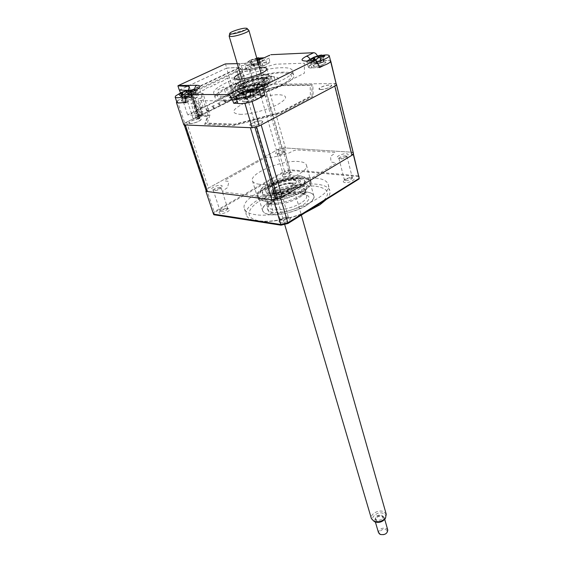 <?xml version="1.0" encoding="UTF-8"?>
<svg xmlns="http://www.w3.org/2000/svg" width="563" height="563" viewBox="0 0 563 563"><rect width="100%" height="100%" fill="white"/><g stroke="black" fill="none" stroke-linecap="round" stroke-linejoin="round"><path stroke-width="0.42" stroke-dasharray="2.81 2.11" d="M240.324 85.921C249.634 86.097 270.578 78.243 268.769 75.315C268.467 74.513 267.052 74.133 264.519 74.182C255.067 74.168 234.715 81.797 236.361 84.795C236.643 85.555 237.966 85.928 240.324 85.921M183.876 124.916L184.685 123.016L199.119 116.281L191.723 93.43L192.264 91.797L241.119 69.01L241.773 69.791L248.29 92.001L241.773 69.791M179.316 90.094L226.727 68.053L225.481 63.908L238.663 63.45L241.027 65.597L242.864 69.826L253.807 64.654L259.895 85.907L248.009 91.917M240.169 73.535C246.376 70.769 252.836 68.89 259.557 67.898M244.145 101.812C238.205 101.861 248.733 96.625 254.216 96.773C260.282 96.653 249.698 101.987 244.145 101.812M259.81 97.666L253.167 101.009M260.732 95.196L257.228 95.189C252.414 95.421 247.375 96.737 242.104 99.151L237.15 101.614M243.976 103.409L238.093 103.339M317.37 55.92L319.165 60.832L311.895 64.449C307.989 66.589 308.017 67.701 311.993 67.799L310.206 63.197L317.799 62.936M311.993 67.799L319.573 67.574M311.895 64.449L310.586 60.888M314.991 66.364C308.946 66.638 318.264 62.007 323.894 61.909C330.045 61.578 320.699 66.286 314.991 66.364M319.165 60.832L330.418 60.417M329.834 62.409L323.964 65.364M330.594 60.41L336.315 83.676M317.426 56.075L310.136 59.664C307.701 60.888 306.666 61.86 307.053 62.57L310.206 63.197L308.228 60.973L306.659 61.571L307.053 62.57M262.724 66.075L261.922 61.529L269.114 58.123L269.67 55.216L262.457 58.615L261.922 61.529C256.883 63.725 252.069 65.005 247.467 65.371L249.296 69.636C253.575 69.319 258.051 68.13 262.724 66.075L269.888 62.655L269.114 58.123M242.864 69.826L249.296 69.636M251.971 68.313C246.735 68.552 255.876 64.231 260.711 64.154C266.046 63.865 256.862 68.25 251.971 68.313M253.807 64.654L259.944 63.021L269.888 62.655M259.895 85.907L265.968 84.309L336.273 83.528M259.944 63.021L265.968 84.309M238.663 63.45L239.796 67.307L190.547 90.418L187.24 90.326M226.727 68.053L239.796 67.307M189.259 86.456L190.547 90.418M186.022 102.705L194.158 98.821C198.528 96.547 199.063 95.295 195.762 95.07L194.84 90.143L190.301 90.164M195.762 95.07L189.485 95.063L188.535 90.066M194.158 98.821L193.095 94.105C195.741 92.825 197.099 91.783 197.17 90.981L194.84 90.143L194.77 89.672M182.764 101.192C177.662 101.241 187.901 96.4 192.567 96.533C197.782 96.428 187.479 101.347 182.764 101.192M176.747 101.833L177.296 100.819L189.485 95.063M182.25 102.663L177.225 102.6M177.296 100.819L184.685 123.016M258.164 89.834C263.041 89.911 272.07 85.407 266.763 85.569C261.943 85.513 252.949 89.946 258.164 89.834M251.33 125.999C256.862 126.344 267.249 120.869 261.218 120.82C255.757 120.503 245.419 125.88 251.33 125.999M320.896 89.545C326.568 89.63 335.752 84.781 329.644 84.964C324.042 84.9 314.886 89.672 320.896 89.545M190.146 123.578C194.854 123.881 204.974 118.835 199.774 118.8C195.122 118.519 185.058 123.48 190.146 123.578M199.119 116.281L207.423 116.527L204.608 124.493L233.765 125.655L280.254 113.642L313.204 96.294L312.866 84.844L282.886 85.14L256.77 91.987L248.29 92.001M268.903 76.674L271.556 76.786C284.92 77.8 253.491 92.05 238.156 91.72C232.934 91.593 231.78 90.207 234.687 87.568C239.859 82.909 259.395 76.702 268.903 76.674M266.454 75.097L268.79 75.189C280.508 76.068 252.787 88.567 239.275 88.328C234.658 88.243 233.624 87.04 236.179 84.724C240.732 80.636 258.065 75.139 266.454 75.097M224.391 100.847C218.972 100.756 215.925 99.806 215.249 97.99C211.477 90.376 259.691 72.205 282.802 72.155C289.241 72.015 292.859 72.986 293.647 75.069C298.341 82.275 246.657 101.762 224.391 100.847M222.983 96.259C217.557 96.203 214.51 95.288 213.856 93.507C210.126 86.04 258.466 67.905 281.599 67.722C288.045 67.553 291.655 68.489 292.436 70.53C297.102 77.581 245.257 97.033 222.983 96.259M197.472 114.739L198.443 114.768L190.941 91.614L189.97 91.621L197.472 114.739L198.985 113.993L190.829 113.775L232.758 93.296L241.07 93.296L242.484 92.599L235.798 70.072L236.791 70.044L243.469 92.599L242.484 92.599M191.146 93.352L202.976 93.345L200.027 100.657L227.867 100.911L272.478 89.228L304.372 73.225L304.428 63.19L275.793 64.189L249.606 71.121L237.537 71.459L191.146 93.352L198.134 114.915L209.929 115.246L202.976 93.345M225.974 100.073C213.37 98.961 214.763 94.394 230.147 86.364C244.708 79.334 268.002 73.169 281.366 72.859C295.23 73.225 294.773 77.574 280.015 85.907C265.152 93.451 239.001 100.277 225.974 100.073M209.929 115.246L207.219 123.086L234.975 124.142L279.065 112.734L310.389 96.287L310.192 85.386L281.69 85.653L255.778 92.445L243.751 92.459L237.537 71.459M255.778 92.445L249.606 71.121M208.296 115.837L200.801 92.325L191.35 92.339L198.866 115.57L187.648 114.838L233.863 92.283L246.868 91.903L240.218 69.312L249.873 69.024L256.489 91.882L282.359 85.097L311.775 84.809L312.05 96.034L279.72 113.029L234.152 124.817L205.53 123.698L208.296 115.837L198.866 115.57M233.863 92.283L226.586 68.123L239.648 67.37L240.218 69.312M226.586 68.123L179.491 90.101M180.406 92.867L187.648 114.838M179.47 90.024L190.702 90.347L191.35 92.339M246.868 91.903L256.489 91.882M198.275 115.19L199.633 114.521L200.069 117.766L198.795 119.004L198.275 115.19L200.695 115.26L195.03 97.716L186.247 97.666L193.179 118.821L233.772 98.792L227.522 78.116L236.474 77.947L241.576 95.084L239.106 95.077L237.839 95.703L238.17 98.891L236.516 99.799L234.806 99.433L230.577 85.168L231.435 84.753L235.686 98.877L234.841 99.292L230.577 85.168M198.795 119.004L193.179 118.821M200.695 115.26L202.054 114.585L199.633 114.521M202.054 114.585L198.429 103.325L197.458 103.318L196.825 101.361L194.165 101.333L199.358 117.744L200.069 117.766M236.516 99.799L235.552 99.771L236.643 99.229L233.251 99.475L195.467 118.124L197.726 118.497L199.907 117.934L198.732 118.533L199.696 118.561M198.732 118.533L199.358 117.744M197.726 118.497L192.94 103.254L193.855 102.818L198.528 117.245L197.627 117.688L195.769 117.632L191.075 103.233L192.94 103.254M198.887 117.92L198.528 117.245L199.07 117.104L198.957 117.906M200.315 117.146L199.07 117.104L194.397 102.677L195.65 102.691L200.315 117.146L199.9 117.956M193.855 102.818L194.397 102.677M195.354 118.42L195.769 117.632M236.643 99.229L233.793 98.863L229.535 84.774L231.435 84.753M235.552 99.771L234.806 99.433L235.552 99.792M234.229 99.215L233.793 98.863M230.541 85.302L231.808 85.287L236.073 99.447M239.106 95.077L239.493 98.828L237.67 99.236M239.493 98.828L233.772 98.792M238.649 99.243L238.17 98.891M237.445 98.891L232.751 82.831L235.454 82.796L236.031 84.703L237.016 84.689L240.302 95.71L237.839 95.703M240.302 95.71L241.576 95.084M226.249 95.393L220.534 98.18L217.902 89.672L223.659 86.913L226.249 95.393M203.053 106.703L197.113 109.602L194.319 100.974L200.301 98.11L203.053 106.703M227.522 78.116L223.518 80.016L223.694 80.586L220.246 82.219L220.07 81.649L217.754 82.747L217.93 83.317L214.447 84.971L214.271 84.394L211.934 85.499L212.11 86.076L208.599 87.744L208.416 87.166L206.058 88.285L206.241 88.863L202.687 90.544L202.504 89.967L200.125 91.093L200.308 91.678L196.719 93.374L196.536 92.796L194.129 93.937L194.319 94.514L190.695 96.231L190.505 95.654L186.247 97.666M225.911 102.03L226.129 99.933L224.911 99.925L225.425 102.023L225.911 102.03L225.341 102.311L224.693 100.643L223.476 100.629L225.341 102.311M225.425 102.023L224.848 102.304M224.911 99.925L223.476 100.629M230.619 97.125L231.836 97.132L231.618 99.215L231.126 99.215L230.619 97.125L229.197 97.821L225.974 87.23L227.192 87.223L230.415 97.828L229.197 97.821L230.563 99.496L231.048 99.496L230.415 97.828M231.618 99.215L231.048 99.496M231.126 99.215L230.563 99.496M200.034 112.136L202.729 111.432L199.267 100.65L198.063 100.643L202.054 113.543L202.532 113.55L201.941 113.846L201.237 112.164L200.034 112.136L201.941 113.846M202.054 113.543L201.455 113.832M202.729 111.432L202.532 113.55M208.465 110.629L208.662 108.511L207.458 108.49L207.979 110.622L208.465 110.629L207.874 110.918L207.184 109.243L205.981 109.215L207.874 110.918M207.979 110.622L207.388 110.911M207.458 108.49L205.981 109.215M213.335 105.612L213.849 107.73L214.334 107.737L214.538 105.626L211.871 106.33L213.074 106.344L213.75 108.026L211.871 106.33M213.849 107.73L213.264 108.012M219.148 102.755L219.669 104.859L220.154 104.866L220.365 102.769L217.698 103.465L218.908 103.479L219.57 105.154L217.698 103.465M219.669 104.859L219.084 105.147M302.577 178.337C286.863 176.282 255.116 189.604 258.473 197.085C259.107 198.901 261.331 200.069 265.145 200.597C280.501 203.201 313.69 189.302 310.023 182.011C309.34 180.005 306.856 178.781 302.577 178.337M306.356 191.969C290.691 189.668 259.226 203.046 262.661 210.808C263.315 212.687 265.539 213.919 269.346 214.503C284.667 217.367 317.539 203.412 313.809 195.847C313.105 193.771 310.621 192.483 306.356 191.969M305.92 212.237C290.614 218.486 276.215 221.583 262.724 221.519L256.911 221.034C250.943 220.049 247.446 218.078 246.404 215.115C240.95 202.37 291.606 180.857 317.293 184.326C324.485 185.1 328.672 187.233 329.848 190.716C330.544 193.236 329.369 196.149 326.329 199.45M315.604 178.07C322.81 178.795 326.99 180.878 328.152 184.298C334.331 196.325 279.691 219.331 254.905 214.566C248.93 213.63 245.433 211.702 244.412 208.789C239.022 196.255 289.882 174.79 315.604 178.07M283.597 176.599C282.091 176.388 281.817 175.797 282.774 174.84C285.075 173.2 287.763 172.377 290.846 172.369L291.177 172.412C295.23 172.94 287.7 177.12 283.597 176.599M284.202 174.727L283.196 174.248L283.597 173.453L289.516 171.638L290.536 172.123C289.769 173.636 287.658 174.502 284.202 174.727M283.829 151.581C280.353 151.862 278.221 152.728 277.425 154.178L278.432 154.614C281.908 154.339 284.055 153.474 284.85 152.024L283.829 151.581M220.33 213.49C218.916 213.208 218.726 212.547 219.753 211.505C222.279 209.64 225.137 208.725 228.318 208.774L228.402 208.782C233.026 209.295 224.538 214.271 220.33 213.49M220.977 211.519L220.098 211.026L220.548 210.069L226.833 208.064L227.79 208.57C226.938 210.337 224.665 211.322 220.977 211.519M220.154 187.324C216.445 187.585 214.151 188.563 213.257 190.259L214.137 190.709C217.846 190.456 220.154 189.485 221.048 187.782L220.154 187.324M280.592 222.666C278.762 222.279 278.544 221.435 279.931 220.126C282.563 218.275 285.49 217.409 288.735 217.522L288.847 217.536C294.168 218.134 285.497 223.56 280.592 222.666M281.275 220.541L280.149 219.901L280.789 218.69L287.25 216.776L288.474 217.431C287.644 219.359 285.244 220.393 281.275 220.541M280.831 194.552C276.841 194.763 274.413 195.797 273.548 197.641L274.674 198.232C278.671 198.028 281.106 196.994 281.979 195.15L280.831 194.552M345.035 182.588C343.12 182.306 342.79 181.575 344.056 180.392C346.449 178.767 349.222 177.971 352.389 178.014L352.811 178.07C357.406 178.703 349.743 183.179 345.035 182.588M345.675 180.589L344.408 179.97L344.95 178.992L351.059 177.246L352.347 177.866C351.601 179.491 349.37 180.399 345.675 180.589M345.696 155.796C341.973 156.05 339.721 156.957 338.947 158.513L340.214 159.076C343.944 158.829 346.203 157.922 346.984 156.366L345.696 155.796M353.304 154.037L353.008 152.292L283.815 147.879L290.001 169.723L284.463 171.11L284.723 171.828L214.433 212.561L213.905 214.77M353.008 152.292L358.793 175.832L290.001 169.723L290.128 170.476L284.723 171.828M274.765 199.584L279.276 198.458M283.815 147.879L278.221 149.294L206.508 189.21L206.093 190.498M206.508 189.21L214.433 212.561M278.221 149.294L284.463 171.11L214.046 211.864L213.504 214.123M262.632 195.818L259.747 196.536L222.427 191.892L222.659 190.892L227.558 187.62L228.831 181.933L227.938 181.265L225.003 180.941L225.221 180.005L264.687 157.999L267.27 157.344L272.802 157.267L288.165 153.375L293.942 150.581L296.546 149.927L334.739 152.418L334.823 153.291L330.565 156.338L330.981 161.68L332.219 162.306L335.682 162.573L335.766 163.502L295.434 187.662L292.521 188.387L286.222 188.302L269.17 192.546L262.632 195.818M277.052 153.847C281.409 154.262 289.157 149.899 284.442 149.709C280.135 149.308 272.408 153.615 277.052 153.847M212.575 189.956C216.797 190.604 225.446 185.734 220.809 185.347C216.628 184.713 208.014 189.513 212.575 189.956M273.097 197.437C278.031 198.183 286.884 192.877 281.528 192.412C276.651 191.694 267.833 196.916 273.097 197.437M338.849 158.252C343.88 158.731 351.748 154.009 346.344 153.79C341.361 153.333 333.514 157.985 338.849 158.252M359.152 178.879L358.842 176.022M358.814 176.634L290.128 170.476M264.427 201.019C260.486 200.477 258.185 199.26 257.523 197.381C254.047 189.618 286.947 175.818 303.246 177.943C307.694 178.401 310.276 179.667 310.987 181.75C314.794 189.309 280.346 203.736 264.427 201.019M259.36 184.256C255.398 183.784 253.104 182.651 252.477 180.857C249.099 173.446 282.352 159.723 298.7 161.532C303.168 161.905 305.744 163.087 306.434 165.079C310.164 172.285 275.321 186.642 259.36 184.256M300.368 195.762C290.079 201.329 280.008 203.82 270.149 203.243L270.085 203.236C262.428 201.484 262.801 197.852 271.211 192.328C281.106 187.057 290.881 184.629 300.522 185.037L299.988 184.77L300.536 184.094L303.746 183.693L303.204 184.368L300.522 185.037C307.349 186.057 308.397 188.851 303.661 193.419L300.368 195.762M273.02 194.27C268.572 196.98 266.595 199.401 267.087 201.54C267.566 202.919 269.22 203.806 272.049 204.214C281.007 204.77 290.156 202.511 299.516 197.444L302.507 195.312C304.639 193.454 305.512 191.821 305.125 190.421C304.133 185.121 283.604 187.683 273.02 194.27M301.064 202.947C290.564 209.76 269.586 212.265 268.72 206.945C268.312 205.537 269.121 203.926 271.134 202.11L274.603 199.612C283.998 194.594 293.091 192.426 301.881 193.116C304.59 193.552 306.173 194.467 306.638 195.861C307.124 197.916 305.266 200.28 301.064 202.947M273.85 201.223L270.036 203.968C265.588 208.317 266.538 211.111 272.872 212.357C282.71 213.018 292.739 210.548 302.95 204.946C310.846 199.422 311.121 195.804 303.788 194.101L302.493 193.721L303.035 193.032L306.237 192.652L305.695 193.334L303.028 193.996C293.407 193.51 283.682 195.917 273.85 201.223M272.781 213.398L269.55 213.792L270.156 213.025L272.872 212.357L273.386 212.638L272.781 213.398M270.05 204.27L266.799 204.679L267.411 203.926L270.149 203.243L270.655 203.517L270.05 204.27M306.518 205.404C296.56 211.667 278.678 216.051 269.205 214.587C259.846 212.251 260.296 207.656 270.543 200.801C280.381 194.889 296.884 190.787 306.49 191.892C316.427 193.785 316.434 198.289 306.518 205.404M298.805 178.886C286.025 177.197 260.029 188.084 262.78 194.144C263.301 195.628 265.131 196.578 268.277 197.001C280.824 199.056 307.771 187.775 304.815 181.849C304.259 180.237 302.261 179.252 298.805 178.886M298.453 177.619C285.666 175.945 259.649 186.832 262.4 192.863C262.914 194.348 264.744 195.291 267.889 195.706C280.437 197.747 307.412 186.473 304.456 180.561C303.907 178.957 301.909 177.978 298.453 177.619M264.272 199.372C273.914 200.688 292.225 196.163 302.458 189.893C312.648 182.792 312.69 178.38 302.577 176.655C292.795 175.691 275.933 179.921 265.82 185.839C255.285 192.687 254.765 197.198 264.272 199.372M190.561 97.308L188.556 96.885L184.228 98.609L186.219 99.039L191.666 96.491L191.483 91.473M184.77 96.526C190.238 94.978 194.052 93.317 196.22 91.544L196.832 90.354L196.086 89.834M185.839 101.917C191.568 100.376 195.586 98.652 197.894 96.752L198.493 95.534C198.155 93.015 181.04 97.441 177.556 100.939L176.881 102.234M182.215 99.982C179.287 102.459 190.864 100.08 193.172 97.723C195.966 95.281 184.565 97.638 182.215 99.982M189.731 90.284L179.238 93.732M184.53 94.239L185.621 98.877L185.283 93.036M185.565 98.933L182.679 95.619M186.219 99.039L185.621 98.877L182.75 94.324M184.228 98.609L182.926 98.3L182.25 96.871M181.835 97.209L182.926 98.3L181.8 92.958M182.771 98.328L179.681 93.24M188.556 96.885L188.788 95.956L186.416 92.17M187.064 91.903L188.844 95.907L188.471 90.157M188.844 95.907L189.267 89.946M191.666 96.491L192.476 90.573M251.584 89.876C246.249 90.967 241.773 92.529 238.156 94.577M250.451 97.061L245.609 98.842L247.34 99.081L247.375 99.574L252.238 97.786L250.38 97.223L251.492 90.404M260.922 95.865C260.416 94.866 258.135 94.668 254.089 95.274C246.453 96.414 236.544 100.868 237.502 102.776M246.524 101.474C253.85 100.39 259.346 95.816 251.851 97.11C244.68 98.166 239.015 102.733 246.524 101.474M253.054 91.678L253.413 96.977L254.525 90.629M253.069 93.761L253.216 91.692M253.413 96.977L250.795 91.6M252.238 97.786L253.259 96.998L252.414 91.635M247.375 99.574L246.643 99.433L246.425 93.198M245.412 94.549L246.573 99.496L243.772 94.464M246.573 99.496L242.569 95.013M245.609 98.842L244.251 98.441L241.766 93.071M239.782 93.88L244.251 98.441L243.364 92.881M244.096 98.469L241.119 92.825M250.894 95.97L249.318 91.755M247.136 67.813L246.122 69.228C246.242 71.431 261.823 67.778 265.673 64.625L266.609 63.274C266.412 61.085 251.14 64.661 247.136 67.813M259.332 58.059L252.315 59.868L245.7 62.866L244.68 64.259C245.06 64.984 246.981 65.069 250.465 64.499C256.425 63.309 261.028 61.684 264.272 59.622L265.215 58.292L264.279 57.757M259.001 64.872L257.481 64.358L253.23 65.864L254.736 66.378L259.888 64.161L257.741 59.319L253.913 60.67L253.005 61.796L250.535 62.233L251.358 60.53L248.17 61.437L251.182 59.769L257.066 57.982M259.163 59.347L259.888 64.161L259.846 59.389M250.535 62.233L254.026 66.265L253.005 61.796M254.026 66.265L251.225 61.142M254.736 66.378L254.089 66.216L253.913 60.67M253.23 65.864L252.055 65.519L249.895 60.698M248.17 61.437L252.055 65.519L251.182 59.769M251.921 65.54L249.353 60.586M257.481 64.358L257.819 63.478L254.983 58.432M256.13 58.2L257.819 63.478L257.657 57.961M257.882 63.429L258.579 57.771M260.022 64.14L261.014 58.538M251.379 67.081C248.023 69.39 258.558 67.588 261.366 65.364C264.603 63.084 254.187 64.886 251.379 67.081M353.325 152.995L351.418 152.186L285.441 147.978L280.311 148.787L276.503 150.251L208.437 188.133L206.375 189.991L206.227 190.906M336.407 84.105L334.499 83.549L267.474 84.295L262.21 85.28L258.248 86.716L186.543 122.101L184.312 123.754L184.242 124.93M334.795 86.083L336.47 84.541M256.538 126.654L261.169 124.923M250.422 127.695L254.849 127.09M190.449 123.431C185.663 123.346 195.115 118.68 199.485 118.948C204.362 118.976 194.861 123.712 190.449 123.431M321.163 89.404C315.519 89.524 324.119 85.048 329.376 85.104C335.112 84.936 326.484 89.482 321.163 89.404M239.986 114.338C249.212 114.634 267.2 109.975 277.517 104.584C287.855 98.574 288.207 95.274 278.565 94.697C269.177 94.661 252.59 99.004 242.421 104.127C231.766 109.982 230.957 113.381 239.986 114.338M251.64 125.838C246.087 125.732 255.785 120.679 260.915 120.975C266.573 121.024 256.827 126.161 251.64 125.838M258.431 89.7C253.533 89.813 261.978 85.639 266.503 85.696C271.486 85.548 263.005 89.77 258.431 89.7M264.765 81.016C266.968 80.995 268.206 81.339 268.474 82.057C270.064 84.696 251.844 91.572 243.702 91.361L240.211 90.326C238.74 87.631 256.51 80.931 264.765 81.016M240.014 90.812C248.304 90.34 256.995 88.053 266.109 83.95C273.428 79.925 273.773 77.785 267.136 77.539C252.4 77.469 224.173 91.065 240.014 90.812M292.5 179.013C294.66 179.245 295.913 179.857 296.258 180.864C298.108 184.615 281.043 191.737 273.02 190.498L269.473 188.696C267.707 184.889 284.385 177.922 292.5 179.013M270.733 194.024C278.805 194.39 287.06 192.342 295.491 187.866C302.19 183.271 302.268 180.385 295.737 179.224C281.254 177.317 255.194 192.44 270.733 194.024M244.511 86.252L243.293 86.195C235.89 85.576 253.132 77.849 261.64 77.905C264.73 77.912 265.426 78.686 263.73 80.22C260.838 82.803 249.648 86.315 244.511 86.252M261.281 79.01C255.067 78.961 241.611 84.021 242.716 86.012L245.369 86.779C252.358 86.146 258.304 84.274 263.217 81.171L264.054 79.777L261.281 79.01M246.334 90.066L243.688 89.285C242.569 87.258 255.996 82.191 262.21 82.268L264.983 83.057C266.172 85.048 252.484 90.214 246.334 90.066M243.012 86.983C251.942 87.152 271.246 79.137 265.919 77.532L263.097 77.194C256.228 77.18 241.555 82.198 239.908 85.14C239.169 86.35 240.204 86.962 243.012 86.983M263.956 78.166L266.925 78.524C272.548 80.22 252.245 88.68 242.843 88.482C239.894 88.454 238.803 87.8 239.585 86.519C241.323 83.415 256.735 78.144 263.956 78.166M291.718 183.728C285.202 183.665 279.431 185.41 274.413 188.978C272.168 191.16 272.689 192.532 275.976 193.074C285.054 194.411 301.522 184.854 292.169 183.784L291.718 183.728M276.327 192.004C273.266 191.504 272.781 190.238 274.864 188.211C279.529 184.896 284.899 183.271 290.965 183.327L291.381 183.376C300.065 184.368 284.758 193.236 276.327 192.004M274.603 193.89C263.041 192.75 282.302 181.476 293.056 182.94C305.062 183.791 285.631 195.495 274.603 193.89M267.481 78.757C274.111 79.017 273.773 81.163 266.461 85.203C257.361 89.306 248.67 91.586 240.38 92.05C224.538 92.276 252.745 78.665 267.481 78.757M271.88 76.596C280.782 76.913 280.381 79.763 270.662 85.154C261 90.01 244.286 94.387 235.742 94.324C227.375 93.697 228.177 90.756 238.156 85.485C249.824 80.284 261.063 77.321 271.88 76.596M299.502 175.726C308.264 177.225 308.193 181.047 299.291 187.197C290.381 192.609 274.526 196.536 266.123 195.438C257.826 193.602 258.255 189.71 267.418 183.749C278.27 178.091 288.96 175.417 299.502 175.726M295.434 178.133C301.965 179.287 301.881 182.159 295.174 186.747C286.736 191.223 278.481 193.278 270.402 192.912C254.863 191.35 280.944 176.24 295.434 178.133M322.451 62.662L320.509 62.12L316.019 63.739L317.94 64.288L323.612 61.874L323.753 56.743M307.475 60.818L306.997 61.853C307.454 62.76 309.763 62.894 313.922 62.24L317.032 61.599M330.587 61.107C330.382 58.489 312.993 62.359 309.186 65.843L308.376 67.208C309.305 68.426 312.937 68.292 319.277 66.8M313.908 65.055C310.72 67.525 322.472 65.575 325.048 63.197C328.102 60.748 316.505 62.704 313.908 65.055M322.219 55.357L311.395 58.524M317.94 64.288L317.335 64.112L314.766 59.34M316.019 63.739L314.731 63.366L313.704 60.769M312.585 60.811L314.731 63.366L313.985 57.883M314.576 63.394L311.839 58.059M320.509 62.12L320.819 61.177L318.7 57.222M319.39 56.976L320.882 61.128L320.889 55.23M320.882 61.128L321.726 55.026M323.612 61.874L324.837 55.836M316.519 59.34L317.335 64.112L317.391 58.123M317.272 64.161L314.513 60.586M229.134 36.116L229.275 35.666C230.358 33.928 241.372 30.261 246.397 29.952L248.508 30.043M386.26 514.322L383.727 511.704C378.681 509.212 369.75 514.237 371.425 518.664M374.838 521.852C368.202 519.121 377.252 510.458 383.48 513.491C385.402 514.42 386.134 515.814 385.676 517.678M381.651 515.258L382.917 516.574C382.53 519.494 380.454 520.655 376.696 520.057L375.444 518.762C375.824 515.849 377.893 514.681 381.651 515.258M382.003 516.475L383.269 517.791C382.882 520.712 380.806 521.873 377.048 521.275L375.803 519.973C376.175 517.059 378.245 515.891 382.003 516.475M385.796 529.692C389.631 531.247 384.501 536.335 380.905 534.512C377.104 532.922 382.228 527.904 385.796 529.692M387.787 530.05L386.197 528.383C381.531 527.622 378.976 529.079 378.526 532.76M382.615 515.877L384.205 517.524C383.72 521.176 381.123 522.626 376.429 521.88L374.867 520.254C375.338 516.609 377.921 515.152 382.615 515.877M191.723 93.43L190.055 93.873L197.472 116.71M190.055 93.873L191.139 90.601L192.264 91.797M191.139 90.601L239.479 67.898L240.57 69.038M239.479 67.898L241.879 69.411L241.492 69.728L241.119 69.01M248.382 91.586L241.879 69.411M242.104 99.151L240.084 94.134L236.27 96.013M259.001 89.855L256.362 89.869C251.189 90.136 245.764 91.565 240.084 94.134L239.852 93.606M257.228 95.189L256.637 91.551M256.299 89.355L256.362 89.869M306.392 61.057L308.228 60.973M309.946 59.199L310.136 59.664M241.027 65.597L247.467 65.371L245.475 63.316L239.043 63.556M262.492 58.58L262.457 58.615C256.256 61.071 250.591 62.634 245.475 63.316L237.248 63.633M257.453 60.48C252.041 62.219 247.446 63.19 243.659 63.394M189.231 90.171L188.549 90.171M197.17 90.981L196.994 89.883C197.423 89.341 196.234 89.756 193.44 91.129L193.095 94.105L184.924 97.976M315.829 186.205C331.171 188.915 331.368 195.734 316.427 206.67C301.233 216.354 273.414 223.138 259.057 220.766C244.469 218.535 246.517 208.493 261.633 199.661C276.56 190.794 301.17 184.65 315.829 186.205M189.182 91.495L191.519 96.526L190.463 91.459M250.641 90.27L250.824 96.027L248.487 91.973M267.474 84.295L285.441 147.978M334.499 83.549L351.418 152.186M184.122 124.205L206.22 190.526M184.312 123.754L206.375 189.991M186.543 122.101L208.437 188.133M258.248 86.716L276.503 150.251M262.21 85.28L280.311 148.787M263.653 84.907L281.711 148.435M265.666 78.257C280.529 77.617 255.102 90.242 241.555 90.059C227.424 90.305 252.541 78.194 265.666 78.257M272.154 193.179C285.455 195.094 308.869 180.99 294.379 180.026C281.479 178.323 258.297 191.8 272.154 193.179M321.438 56.673L323.465 61.902L322.761 56.687M266.918 68.693L268.769 75.315M234.391 78.208L236.361 84.795M315.822 60.691L314.006 60.762M193.44 91.129L185.241 94.992M268.79 75.189L271.556 76.786M236.179 84.724L234.687 87.568M215.249 97.99L213.856 93.507M293.647 75.069L292.436 70.53M262.661 210.808L258.473 197.085M305.209 212.687C290.262 218.775 276.102 221.716 262.724 221.519M328.152 184.298L329.848 190.716M283.597 173.453L282.774 174.84M277.425 154.178L283.196 174.248M220.548 210.069L219.753 211.505M226.833 208.064L228.318 208.774M213.257 190.259L220.098 211.026M280.789 218.69L279.931 220.126M287.25 216.776L288.735 217.522M273.548 197.641L280.149 219.901M344.95 178.992L344.056 180.392M338.947 158.513L344.408 179.97M346.984 156.366L352.347 177.866M351.375 177.282L352.811 178.07M281.979 195.15L288.474 217.431M221.048 187.782L227.79 208.57M284.85 152.024L290.536 172.123M289.755 171.666L291.177 172.412M353.057 152.467L353.388 153.833M244.412 208.789L246.404 215.115M313.809 195.847L310.023 182.011M252.477 180.857L257.523 197.381M306.434 165.079L310.987 181.75M272.049 204.214L270.085 203.236M267.087 201.54L268.72 206.945M271.134 202.11L270.036 203.968M299.988 184.77L302.493 193.721M266.799 204.679L269.55 213.792M270.655 203.517L273.386 212.638M303.746 183.693L306.237 192.652M301.881 193.116L303.788 194.101M305.125 190.421L306.638 195.861M302.507 195.312L303.661 193.419M262.4 192.863L262.78 194.144M304.456 180.561L304.815 181.849M191.272 91.466L191.357 93.88M198.493 95.534L196.832 90.354M183.109 94.204L186.142 98.729M180.005 93.521L180.42 94.141M188.338 91.579L188.542 96.935M244.342 94.352L247.34 99.081M250.338 91.614L250.38 97.223M246.122 69.228L244.68 64.259M259.712 59.375L259.712 61.142M251.358 60.53L254.736 66.012M249.416 60.565L249.803 61.191M257.39 59.333L257.411 64.506M256.313 58.707L252.315 59.868M266.609 63.274L265.215 58.292M268.474 82.057L264.195 84.211C258.354 87.075 251.161 89.017 242.611 90.024L240.211 90.326M296.258 180.864L293.33 180.097C286.968 180.005 280.367 181.694 273.519 185.15C268.312 188.57 269.937 188.211 269.473 188.696M244.229 86.723L243.293 86.195M242.716 86.012L243.688 89.285M265.919 77.532L266.925 78.524M239.908 85.14L239.585 86.519M264.054 79.777L264.983 83.057M263.217 81.171L263.73 80.22M274.864 188.211L274.413 188.978M291.381 183.376L292.169 183.784M323.549 56.729L323.472 59.129M308.376 67.208L306.997 61.853M315.16 59.228L317.891 63.943M312.141 58.369L312.479 58.946M320.643 56.722L320.481 62.19M246.742 28.263L247.094 28.614M261.105 73.366L301.339 215.108M382.917 516.574L383.269 517.791M384.205 517.524L384.733 519.382M374.867 520.254L375.401 522.07M375.444 518.762L375.803 519.973M241.78 78.989L284.639 224.334M229.817 33.21L229.718 33.653"/><path stroke-width="0.84" d="M259.557 67.898L262.668 67.63C265.201 67.56 266.623 67.919 266.918 68.693C268.699 71.536 247.664 79.362 238.353 79.27C235.988 79.299 234.672 78.947 234.391 78.208C234.18 77.032 236.101 75.47 240.169 73.535M253.167 101.009L252.097 101.544L259.24 125.936L252.154 127.766L183.876 124.916L176.43 102.593L176.747 101.833M252.097 101.544L244.919 103.423L252.154 127.766M188.535 90.066L189.259 86.456L177.908 85.836L178.478 85.492L196.832 85.287C201.723 85.541 200.935 87.321 194.474 90.636L186.269 94.5L227.832 94.556L236.193 90.474C243.962 86.976 251.387 85.027 258.473 84.619L265.954 84.534C264.286 85.569 263.583 87.335 263.836 89.834L264.694 95.203L259.81 97.666M264.694 95.203L260.732 95.196M237.15 101.614L233.786 103.289L231.738 98.243C230.696 95.963 229.394 94.732 227.832 94.556M244.919 103.423L243.976 103.409M238.093 103.339L233.786 103.289M323.964 65.364L319.573 67.574L317.799 62.936L315.822 60.691L306.392 61.057C300.572 60.966 300.565 59.368 306.371 56.265C307.806 56.335 308.996 57.313 309.946 59.199M310.586 60.888L310.136 59.664M330.418 60.417L330.762 61.937L329.834 62.409M330.692 60.776L336.477 85.196L259.24 125.936M330.762 61.937L336.477 85.196M265.954 84.534L313.978 60.776M306.371 56.265L313.675 52.711C315.217 52.788 316.448 53.865 317.37 55.92M269.67 55.216L262.492 58.58M313.675 52.711L270.775 54.702M237.248 63.633L225.481 63.908M187.24 90.326L179.316 90.094L177.908 85.836M224.904 64.091L178.478 85.492M186.269 94.5L185.241 94.992L184.924 97.976L186.022 102.705L182.25 102.663M177.225 102.6L176.43 102.593M179.491 90.101L180.406 92.867M326.329 199.45L319.868 204.812L305.92 212.237M279.276 198.458L280.592 198.113L353.318 154.445L353.304 154.037M353.318 154.445L359.138 178.126L353.388 153.833M280.592 198.113L287.813 222.765L359.18 178.38L358.842 176.022M206.093 190.498L205.91 191.357L273.435 199.893L274.765 199.584M273.435 199.893L281.05 225.186L287.96 223.49L287.813 222.765L280.747 224.503L213.504 214.123L213.905 214.77L281.05 225.186M205.91 191.357L213.504 214.123M287.96 223.49L359.152 178.879L359.18 178.38M191.371 90.96L191.483 91.473L189.182 91.495L185.283 93.036L184.53 94.239L181.814 94.802L182.349 93.071L178.661 94.148L181.666 92.304L187.662 90.235L189.267 89.946L188.281 90.277L192.476 90.573L191.371 90.96M196.086 89.834C194.833 89.524 192.715 89.672 189.731 90.284M179.238 93.732L175.839 95.787L175.156 97.054C175.67 97.92 178.014 97.948 182.173 97.139L184.77 96.526M175.156 97.054L176.881 102.234C177.612 103.254 180.603 103.149 185.839 101.917M182.679 95.619L181.814 94.802M181.835 97.209L178.661 94.148M187.064 91.903L186.578 90.509M238.156 94.577L235.82 97.181C236.298 98.138 238.536 98.321 242.526 97.723C249.395 96.414 254.652 94.485 258.297 91.938L259.311 90.249C258.804 89.278 256.524 89.102 252.477 89.721L251.584 89.876M240.964 93.064L249.923 89.791L251.654 89.538L250.331 90.031L254.525 90.629L253.237 91.058L253.216 91.692L250.795 91.6L246.425 93.198L245.412 94.549L242.569 95.013L243.448 92.93L239.782 93.88L240.964 93.064M251.492 90.404L251.654 89.538M235.82 97.181L237.502 102.776C237.987 103.754 240.225 103.951 244.208 103.374C251.921 102.255 261.922 97.73 260.922 95.865L259.311 90.249M249.318 91.755L248.839 90.003M264.279 57.757L259.332 58.059M257.066 57.982L258.579 57.771L257.39 58.109L261.014 58.538L259.881 58.876L259.846 59.389L257.741 59.319M184.242 124.93L206.227 190.906L207.487 191.554L271.88 199.696L277.805 198.894L282.232 197.127L351.875 155.311L353.416 153.551L353.325 152.995M353.416 153.551L336.47 84.541L353.339 153.066M282.232 197.127L261.169 124.923L334.795 86.083L351.875 155.311M276.187 199.295L254.849 127.09L256.538 126.654L277.805 198.894M184.101 124.522L185.333 124.979L250.422 127.695L271.88 199.696M323.69 56.194L323.753 56.743L321.438 56.673L317.391 58.123L316.519 59.34L313.767 59.805L314.457 58.017L310.727 58.967L313.887 57.18L320.094 55.258L321.726 55.026L320.678 55.357L324.837 55.836L323.69 56.194M317.032 61.599C322.444 60.234 326.273 58.7 328.525 56.99L329.264 55.73C328.778 54.801 326.427 54.681 322.219 55.357M319.277 66.8C324.288 65.456 327.814 63.985 329.855 62.394L330.587 61.107L329.264 55.73M311.395 58.524L307.475 60.818M312.585 60.811L310.727 58.967M319.39 56.976L318.996 55.498M314.513 60.586L313.767 59.805M231.801 33.942C237.375 33.632 249.705 28.931 246.742 28.263L244.891 28.192C240.478 28.474 230.767 31.704 229.817 33.21C229.401 33.815 230.063 34.054 231.801 33.942M247.094 28.614L248.895 30.339C249.852 31.69 237.129 36.229 231.527 36.511L229.134 36.116L241.78 78.989M284.639 224.334L371.425 518.664L374.036 521.289C378.575 522.541 382.397 521.422 385.514 517.932L386.26 514.322L301.339 215.108M385.676 517.678L385.043 518.973C382.312 522.035 378.962 523.02 374.979 521.915L374.838 521.852M375.401 522.07L378.526 532.76L380.081 534.407C384.754 535.181 387.323 533.731 387.787 530.05L384.733 519.382M236.27 96.013L231.738 98.243M256.637 91.551L256.362 89.869M263.836 89.834L259.001 89.855M258.473 84.619C256.953 85.513 256.228 87.096 256.299 89.355M263.554 58.095L257.453 60.48M190.301 90.164L189.231 90.171M196.832 85.287C195.354 86.118 194.664 87.582 194.77 89.672M194.474 90.636L193.44 91.129M236.193 90.474C237.586 90.594 238.803 91.635 239.852 93.606M182.75 94.324L182.328 93.655M182.25 96.871L180.561 93.289M181.8 92.958L181.666 92.304M186.416 92.17L185.537 90.77M190.463 91.459L190.266 90.509M243.772 94.464L243.329 93.704M243.364 92.881L243.216 91.924M248.487 91.973L247.551 90.34M250.641 90.27L250.626 89.834M252.414 91.635L252.224 90.446M259.163 59.347L259.022 58.39M185.333 124.979L207.487 191.554M314.766 59.34L314.386 58.636M313.704 60.769L312.676 58.172M313.985 57.883L313.887 57.18M318.7 57.222L317.905 55.744M322.761 56.687L322.627 55.681M314.006 60.762L308.228 60.973M319.868 204.812L305.209 212.687M182.349 93.071L183.109 94.204M188.288 90.319L188.338 91.579M243.533 93.064L244.342 94.352M241.189 92.811L241.428 93.191M250.331 90.031L250.338 91.614M257.39 58.151L257.39 59.333M336.414 84.133L353.332 153.016M314.457 58.017L315.16 59.228M320.678 55.399L320.643 56.722M248.895 30.339L261.105 73.366M385.043 518.973L385.514 517.932M374.979 521.915L374.036 521.289M229.718 33.653L229.275 35.666"/></g></svg>
